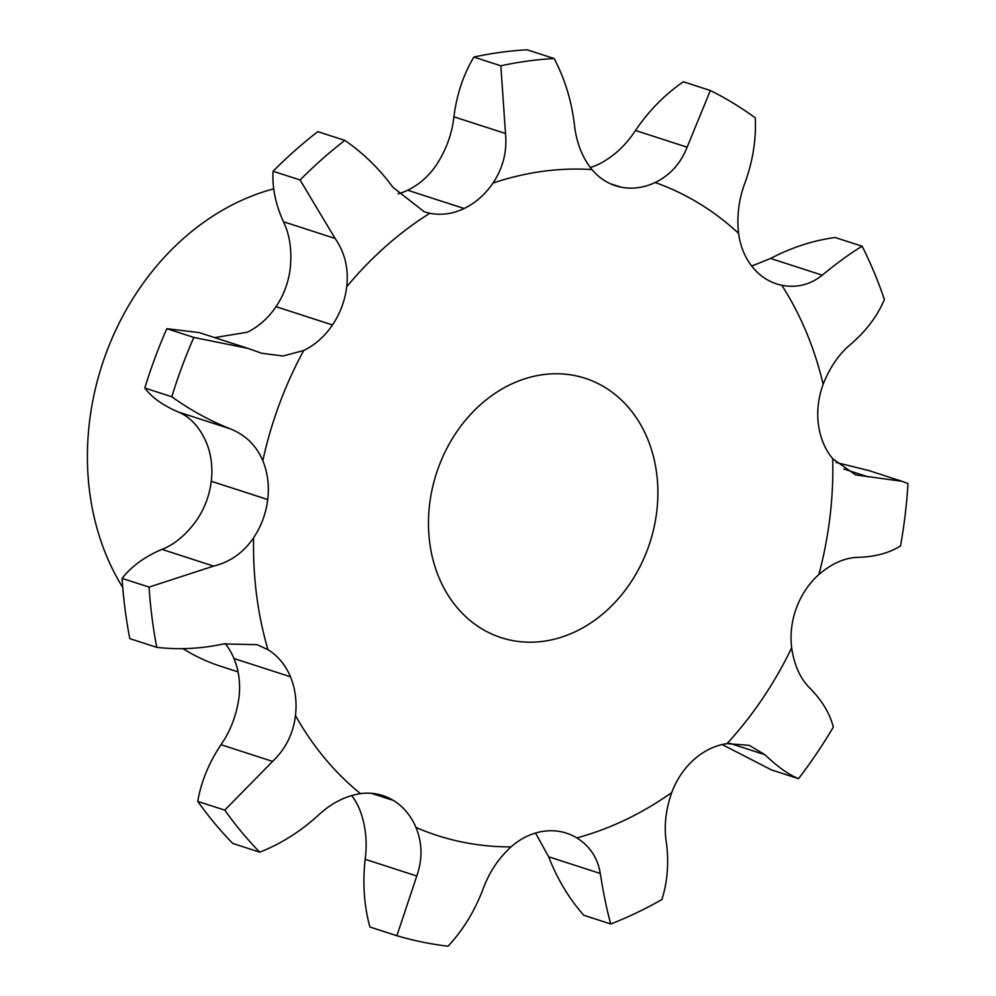 <?xml version="1.0" encoding="UTF-8"?>
<svg xmlns="http://www.w3.org/2000/svg" width="996" height="996" viewBox="0 0 996 996"><rect width="100%" height="100%" fill="white"/><g stroke="black" fill="none" stroke-linecap="round" stroke-linejoin="round"><path stroke-width="1.49" d="M836.005 462.418L868.848 470.573L901.903 481.28L855.614 474.905L832.693 458.745A72.708 59.847 -72.1 0 1 818.426 424.421L818.388 424.421A72.708 59.847 -72.1 0 1 823.157 384.307C829.867 367.238 839.142 353.804 850.982 344.031C866.221 330.933 877.364 316.106 884.411 299.547A452.122 372.155 -72.1 0 0 862.15 246.249L835.146 237.509C812.861 240.559 791.347 247.543 770.605 258.462L751.694 266.044M832.693 458.745A344.205 283.337 -72.1 0 1 818.861 574.53A72.708 59.847 -72.1 0 0 796.526 607.734L796.489 607.734A72.708 59.847 -72.1 0 0 791.671 647.848A344.205 283.337 -72.1 0 1 727.03 743.626A72.708 59.847 -72.1 0 0 694.187 759.388L694.162 759.363A72.708 59.847 -72.1 0 0 671.74 792.542A344.205 283.337 -72.1 0 1 576.833 837.897A72.708 59.847 -72.1 0 0 566.463 833.154A72.708 59.847 -72.1 0 0 543.903 831.237L543.891 831.224A72.708 59.847 -72.1 0 0 511.01 846.886A344.205 283.337 -72.1 0 1 415.955 827.427A72.708 59.847 -72.1 0 0 393.395 800.448L393.383 800.435A72.708 59.847 -72.1 0 0 382.825 795.58A72.708 59.847 -72.1 0 0 360.477 793.625A344.205 283.337 -72.1 0 1 295.463 715.539A72.708 59.847 -72.1 0 0 290.446 676.794L290.471 676.757A72.708 59.847 -72.1 0 0 267.961 649.678A344.205 283.337 -72.1 0 1 256.582 594.998A344.205 283.337 -72.1 0 1 253.619 537.74A72.708 59.847 -72.1 0 0 267.725 499.556L211.264 481.267A72.708 59.847 -72.1 0 1 197.158 519.464C186.775 534.217 175.047 544.19 161.975 549.381C145.08 556.453 131.771 566.101 122.06 578.352A452.122 372.155 -72.1 0 0 124.998 608.768A452.122 372.155 -72.1 0 0 129.779 638.61L156.783 647.35A452.122 372.155 -72.1 0 1 152.002 617.508A452.122 372.155 -72.1 0 1 149.064 587.092L122.06 578.352M862.15 246.249C850.958 252.897 837.648 262.533 822.235 275.17C810.308 284.756 796.837 288.13 781.81 285.279A72.708 59.847 -72.1 0 1 776.693 283.922A72.708 59.847 -72.1 0 1 752.951 267.625L752.939 267.6A72.708 59.847 -72.1 0 1 738.571 233.35C736.679 215.883 738.858 198.939 745.095 182.529C752.914 160.754 756.3 139.191 755.279 117.877A452.122 372.155 -72.1 0 0 710.372 90.512L683.368 81.772C664.955 94.408 648.981 110.643 635.485 130.476C625.55 145.64 613.287 156.895 598.696 164.24A72.708 59.847 -72.1 0 1 590.267 167.49M710.372 90.512L687.103 147.196C680.704 163.493 670.047 175.271 655.156 182.517A72.708 59.847 -72.1 0 1 620.882 187.124L620.857 187.124A72.708 59.847 -72.1 0 1 615.54 185.729A72.708 59.847 -72.1 0 1 591.948 169.581C582.1 157.281 576.236 142.117 574.343 124.114C571.405 100.285 564.67 78.435 554.125 58.54L527.121 49.8A452.122 372.155 -72.1 0 0 473.835 57.071C463.364 74.712 456.728 94.62 453.89 116.793C452.072 133.688 446.27 149.686 436.497 164.813A72.708 59.847 -72.1 0 1 407.675 190.224A72.708 59.847 -72.1 0 1 398.076 193.859M554.125 58.54A452.122 372.155 -72.1 0 0 500.839 65.811L505.507 133.501C507.213 151.541 503.03 168.063 492.958 183.09A72.708 59.847 -72.1 0 1 464.136 208.5L464.136 208.55A72.708 59.847 -72.1 0 1 429.836 213.256L424.296 211.812L392.922 187.323C379.327 168.747 363.291 153.098 344.815 140.386L317.811 131.646A452.122 372.155 -72.1 0 0 273.066 171.237C272.12 187.709 275.593 204.554 283.487 221.747C289.799 234.819 292.04 250.419 290.234 268.522A72.708 59.847 -72.1 0 1 276.029 306.681A72.708 59.847 -72.1 0 1 247.257 332.228L214.663 337.607M344.815 140.386A452.122 372.155 -72.1 0 0 300.07 179.977L335.117 238.467C344.94 252.673 348.799 268.796 346.695 286.811A72.708 59.847 -72.1 0 1 332.49 324.957L332.465 324.982A72.708 59.847 -72.1 0 1 303.718 350.505L283.038 356.008L261.699 353.244L248.041 348.413L193.822 337.42L166.818 328.68L199.25 332.614L248.041 348.413M193.822 337.42A452.122 372.155 -72.1 0 0 171.81 396.769C190.024 409.866 209.421 420.536 230.001 428.741C245.402 434.804 256.346 445.473 262.82 460.75A72.708 59.847 -72.1 0 1 267.737 499.519L267.775 499.544M559.802 637.701A136.315 112.212 -72.1 0 1 501.187 637.664A136.315 112.212 -72.1 0 1 436.422 473.411A136.315 112.212 -72.1 0 1 585.175 378.293A136.315 112.212 -72.1 0 1 657.136 508.035A136.315 112.212 -72.1 0 1 559.802 637.701M171.81 396.769L144.806 388.029C151.915 397.541 163.107 405.534 178.384 412.033C190.248 416.951 199.586 427.097 206.359 442.461A72.708 59.847 -72.1 0 1 211.276 481.242L211.314 481.255M332.49 324.957L276.029 306.681L332.465 324.982M464.136 208.5L407.675 190.224L464.111 208.513M351.638 795.505A72.708 59.847 -72.1 0 1 359.494 809.15C365.607 824.676 367.499 841.383 365.159 859.287C362.507 883.029 364.075 905.588 369.877 926.99L396.881 935.73L416.776 876.007L365.159 859.287M233.985 658.518L290.434 676.77L233.985 658.518A72.708 59.847 -72.1 0 1 239.003 697.262C236.5 715.265 230.487 731.076 221 744.697C208.874 762.836 201.13 781.736 197.756 801.394A452.122 372.155 -72.1 0 0 232.753 843.425L259.757 852.178A452.122 372.155 -72.1 0 1 224.76 810.134L197.756 801.394M225.183 643.565A72.708 59.847 -72.1 0 1 233.973 658.493M267.725 499.556L211.264 481.267L267.737 499.519M253.619 537.74C243.534 552.593 230.188 562.043 213.592 566.101L149.064 587.092M267.961 649.678L257.117 644.686L223.565 643.926C201.292 648.757 179.031 649.902 156.783 647.35M295.463 715.539C293.26 733.641 285.64 748.93 272.618 761.405L224.76 810.134M360.477 793.625C345.189 796.016 330.971 803.374 317.824 815.699C300.095 831.76 280.735 843.923 259.757 852.178M393.383 800.435L371.433 793.326M393.395 800.448L371.408 793.326M415.955 827.427C422.366 843.052 422.64 859.237 416.776 876.007M511.01 846.886C498.299 858.589 488.924 872.795 482.873 889.528C474.47 911.452 462.866 930.339 448.038 946.2A452.122 372.155 -72.1 0 1 396.881 935.73M620.857 187.124L610.424 183.75L620.882 187.124M576.833 837.897C589.881 846.09 597.712 857.954 600.302 873.504C603.501 893.848 606.987 910.68 610.772 924.002L583.768 915.262C568.878 898.342 557.187 878.858 548.684 856.797L535.512 833.042M671.74 792.542C665.702 809.848 663.884 826.331 666.299 841.969C669.051 862.511 667.569 881.721 661.854 899.587A452.122 372.155 -72.1 0 1 610.772 924.002M727.03 743.626L749.241 745.344L764.928 754.707C777.415 766.646 788.608 774.639 798.531 778.673L771.527 769.933L722.137 744.535M791.671 647.848C794.248 665.291 800.323 678.712 809.86 688.112C822.049 700.499 829.867 713.497 833.316 727.117A452.122 372.155 -72.1 0 1 798.531 778.673M818.861 574.53C832.083 563.288 845.255 557.561 858.378 557.324C875.347 556.801 889.403 552.992 900.533 545.883A452.122 372.155 -72.1 0 0 907.991 483.57L901.903 481.28M144.806 388.029A452.122 372.155 -72.1 0 1 166.818 328.68M238.044 671.877L220.726 666.274A249.921 205.711 -72.1 0 1 182.841 648.608M122.745 587.503A249.921 205.711 -72.1 0 1 273.776 188.817M300.07 179.977L273.066 171.237M500.839 65.811L473.835 57.071M781.81 285.279A344.205 283.337 -72.1 0 1 823.157 384.307M655.156 182.517A344.205 283.337 -72.1 0 1 738.571 233.35M492.958 183.09A344.205 283.337 -72.1 0 1 591.948 169.581M346.695 286.811A344.205 283.337 -72.1 0 1 429.836 213.256M262.82 460.75A344.205 283.337 -72.1 0 1 303.718 350.505M213.592 566.101L161.975 549.381M230.001 428.741L178.384 412.033M272.618 761.405L221 744.697M335.117 238.467L283.487 221.747M505.507 133.501L453.89 116.793M600.302 873.504L548.684 856.797M687.103 147.196L635.485 130.476M764.928 754.707L729.719 743.315M822.235 275.17L770.605 258.462M868.002 476.823L843.749 468.979"/></g></svg>
